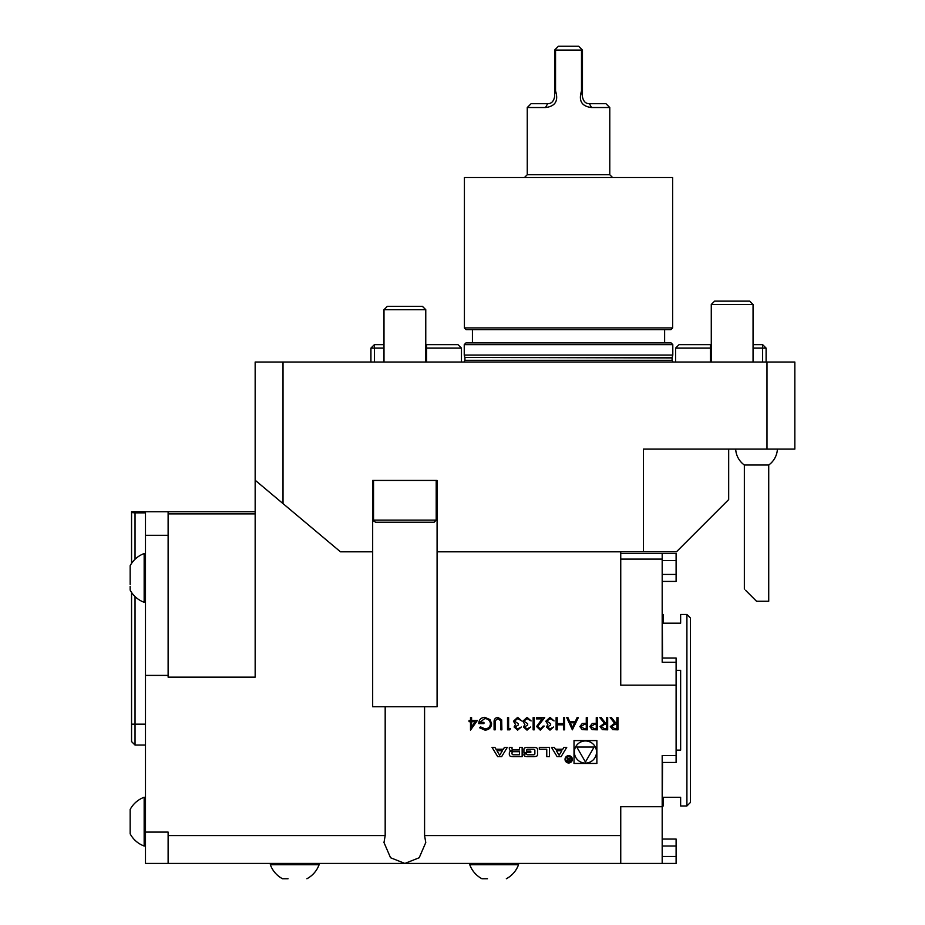 <?xml version="1.0" encoding="UTF-8"?>
<svg xmlns="http://www.w3.org/2000/svg" width="925" height="925" viewBox="0 0 925 925"><rect width="100%" height="100%" fill="white"/><g stroke="black" fill="none" stroke-linecap="round" stroke-linejoin="round"><path stroke-width="1.39" d="M606.58 717.638L607.667 717.638L607.667 729.825L602.476 729.663L600.013 726.564L604.337 723.269L599.862 717.638L601.215 717.638L605.69 723.269L606.58 723.269L606.58 717.638M586.265 717.638L587.363 717.638L587.363 729.825L582.195 729.64L579.859 726.564L582.288 723.466L586.265 723.269L586.265 717.638M563.452 717.638L564.551 717.638L564.551 729.825L563.452 729.825L563.452 724.83L557.208 724.83L557.208 729.825L556.11 729.825L556.11 717.638L557.208 717.638L557.208 723.581L563.452 723.581L563.452 717.638M547.519 726.981L549.97 728.888L553.613 727.015L549.982 730.137L546.421 726.981L547.854 724.472L545.796 721.257L550.017 717.326L554.087 720.922L549.993 718.575L546.895 721.153L550.641 723.732L550.641 724.98L547.519 726.981M537.679 726.426L540.316 728.888L543.148 726.079L544.235 726.079L540.269 730.137L536.581 726.518L542.096 718.887L536.431 718.887L536.431 717.638L544.709 717.638L537.679 726.426M533.147 717.638L534.234 717.638L534.234 729.825L533.147 729.825L533.147 717.638M524.556 726.981L527.007 728.888L530.649 727.015L527.019 730.137L523.457 726.981L524.88 724.472L522.833 721.257L527.053 717.326L531.112 720.922L527.03 718.575L523.932 721.153L527.678 723.732L527.678 724.98L524.556 726.981M515.179 726.981L517.63 728.888L521.272 727.015L517.642 730.137L514.08 726.981L515.514 724.472L513.456 721.257L517.676 717.326L521.746 720.922L517.653 718.575L514.554 721.153L518.301 723.732L518.301 724.98L515.179 726.981M508.611 728.576L510.496 728.576L509.779 729.825L507.524 729.825L507.524 717.638L508.611 717.638L508.611 728.576M501.685 719.904L501.893 729.825L500.807 729.825L500.76 720.91L497.939 718.575L495.303 720.633L495.176 729.825L494.089 729.825L494.089 722.471C493.858 719.511 495.118 717.8 497.87 717.326L501.685 719.904M491.591 723.743C491.21 727.721 489.024 729.848 485.035 730.137L479.555 727.744L480.491 726.865L485.07 728.888C488.296 728.657 490.1 726.957 490.493 723.789C490.03 720.494 488.099 718.76 484.723 718.575L479.867 722.332L483.937 722.332L483.937 723.581L478.78 723.581C478.942 719.685 480.954 717.603 484.816 717.326L490.088 719.638L491.591 723.743M471.588 720.459L477.369 720.459L470.501 730.137L470.501 721.708L469.091 721.708L469.091 720.459L470.501 720.459L470.501 717.638L471.588 717.638L471.588 720.459M555.474 749.262L554.318 747.365L551.485 747.365L557.139 756.673L561.082 756.673L566.736 747.365L563.903 747.365L562.747 749.262L555.474 749.262M568.69 762.975A3.654 3.654 0 0 0 571.858 757.482A3.654 3.654 0 0 0 565.522 757.482A3.654 3.654 0 0 0 568.69 762.975M539.321 749.25L546.756 749.25L546.756 756.673L549.438 756.673L549.438 747.365L539.321 747.365L539.321 749.25M523.92 754.592A1.815 1.815 0 0 0 525.342 756.361A12.892 12.892 0 0 0 528.175 756.673L533.309 756.673A12.892 12.892 0 0 0 536.142 756.361A1.815 1.815 0 0 0 537.552 754.592L537.552 749.458A1.815 1.815 0 0 0 536.142 747.689A12.892 12.892 0 0 0 533.309 747.365L528.175 747.365A12.892 12.892 0 0 0 525.342 747.689A1.815 1.815 0 0 0 523.92 749.458L523.92 752.487L530.8 752.487L530.8 751.158L526.614 751.158L526.614 750.406A1.156 1.156 0 0 1 527.77 749.25L533.713 749.25A1.156 1.156 0 0 1 534.87 750.406L534.87 753.644A1.156 1.156 0 0 1 533.713 754.8L527.77 754.8A1.156 1.156 0 0 1 526.66 753.991L523.92 753.991L523.92 754.592M509.328 754.592A1.815 1.815 0 0 0 510.75 756.361A12.892 12.892 0 0 0 513.583 756.673L522.151 756.673L522.151 747.365L519.468 747.365L519.468 749.944L513.178 749.944A1.156 1.156 0 0 1 512.022 748.776L512.022 747.365L509.328 747.365L509.328 748.788A1.815 1.815 0 0 0 510.75 750.557A12.892 12.892 0 0 0 512.473 750.822L512.473 751.054A12.892 12.892 0 0 0 510.75 751.32A1.815 1.815 0 0 0 509.328 753.1L509.328 754.592M492.042 747.365L497.696 756.673L501.627 756.673L507.293 747.365L504.449 747.365L503.304 749.262L496.02 749.262L494.875 747.365L492.042 747.365M596.879 740.59L574.02 740.59L574.02 763.449L596.879 763.449L596.879 740.59M676.106 839.056L662.184 839.056L676.106 839.056L676.106 863.43L662.184 863.43L662.184 806.716L620.744 806.716L620.744 863.43L404.873 863.43L419.21 857.741L425.766 842.536L424.575 835.576L424.575 706.746L437.086 706.746L437.086 480.433L372.671 480.433L372.671 551.809L340.458 551.809L255.161 480.225L255.161 362.045L283.015 362.045L283.015 503.605M662.184 806.716L662.184 755.494L676.106 755.494L676.106 762.454L662.184 762.454M662.531 657.999L662.184 594.983L662.184 657.999L676.106 657.999L676.106 755.494M676.106 685.159L620.744 685.159L620.744 551.809M424.575 835.576L620.744 835.576M578.298 717.638L572.355 729.825L566.736 717.638L567.927 717.638L569.731 721.546L575.246 721.546L577.096 717.638L578.298 717.638M596.267 717.638L597.353 717.638L597.353 729.825L592.197 729.64L589.861 726.564L592.289 723.466L596.267 723.269L596.267 717.638M616.882 717.638L617.981 717.638L617.981 729.825L612.778 729.663L610.327 726.564L614.651 723.269L610.165 717.638L611.518 717.638L616.004 723.269L616.882 723.269L616.882 717.638M609.783 107.531L591.549 107.531C581.756 106.387 578.414 100.871 581.501 90.962L582.449 96.732C583.374 101.426 585.698 103.739 589.41 103.704L605.956 103.704L609.783 107.531L609.783 174.733L527.262 174.733L524.475 177.519M582.449 93.876L582.449 50.077L581.79 49.418L581.501 50.077L581.501 90.962M581.501 50.077L555.543 50.077L555.254 49.418L554.595 50.077L554.595 93.876L555.543 90.962L555.543 50.077M555.543 90.962C558.654 100.837 555.301 106.363 545.496 107.531L527.262 107.531L527.262 174.733M591.549 107.531L589.41 103.704M555.254 49.418L558.423 46.25L578.622 46.25L581.79 49.418M545.496 107.531L547.635 103.704C551.335 103.75 553.659 101.426 554.595 96.732L554.595 93.876M527.262 107.531L531.089 103.704L547.635 103.704M464.419 327.924L672.625 327.924L670.891 329.67L466.154 329.67L464.419 327.924L464.419 177.519L672.625 177.519L672.625 327.924M464.246 344.643L465.98 342.897L671.064 342.897L672.799 344.643L464.246 344.643L464.246 355.084L672.799 355.084L672.174 357.42L464.87 357.42L464.246 355.084M664.624 329.67L664.624 342.897M686.905 614.478L690.385 617.958L690.385 802.495L686.905 805.976L686.905 614.478L680.638 614.478L680.638 623.184L663.225 623.184L663.225 614.478L662.531 614.478M676.106 670.336L680.638 670.336L680.638 750.117L676.106 750.117M662.531 805.976L663.225 805.976L663.225 797.281L680.638 797.281L680.638 805.976L686.905 805.976M145.479 846.017L144.161 846.017A25.958 25.958 0 0 1 130.159 833.83L130.159 809.468A25.958 25.958 0 0 1 144.15 797.281A25.958 25.958 0 0 0 130.159 809.468M130.159 584.438L130.159 565.73L130.159 584.438M145.479 602.291L144.161 602.291A25.958 25.958 0 0 1 130.159 590.104L130.159 586.288M506.333 878.75A25.958 25.958 0 0 0 518.52 864.748L469.773 864.748A25.958 25.958 0 0 0 481.96 878.75L487.475 878.75M319.09 864.748L319.09 863.43L319.09 864.748A25.958 25.958 0 0 1 306.903 878.75A25.958 25.958 0 0 0 319.09 864.748L270.343 864.748A25.958 25.958 0 0 0 282.53 878.75L288.057 878.75M662.531 762.454L662.184 825.482M135.038 596.579L135.038 745.053L131.558 741.572L131.558 592.428M144.161 846.017L144.161 797.281L145.479 797.281L144.161 797.281M144.161 602.291L144.161 553.555A25.958 25.958 0 0 0 130.159 565.73A25.958 25.958 0 0 1 131.558 563.418L131.558 512.531L135.038 512.866L135.038 559.267M620.744 553.555L676.106 553.555L676.106 581.409L662.184 581.409M434.126 522.209L375.631 522.209C373.573 521.087 372.868 520.393 373.538 520.127L436.207 520.127L434.126 522.209M744.347 589.075L744.347 465.021L768.721 465.021L768.721 601.262L756.534 601.262L745.527 590.243M131.558 512.531L131.558 511.768L168.119 511.768L168.119 535.286L145.479 535.286L145.479 675.412L168.119 675.412L168.119 535.286M135.038 512.866L145.479 512.866L145.479 535.286M676.106 662.242L662.184 662.242L662.184 559.093L620.744 559.093M662.184 559.093L662.184 553.555M662.184 863.43L620.744 863.43M145.479 675.412L145.479 832.095L168.119 832.095L168.119 835.576L385.182 835.576L383.991 842.536L390.547 857.741L404.873 863.43L168.119 863.43L168.119 835.576M145.479 832.095L145.479 863.43L168.119 863.43M436.207 480.433L436.207 520.127M437.086 551.809L676.452 551.809L728.68 499.581L728.68 449.099M372.671 551.809L372.671 706.746L385.182 706.746L385.182 835.576M424.575 706.746L385.182 706.746M168.119 675.412L168.119 677.158L255.161 677.158L255.161 480.225M383.991 309.702L425.766 309.702L422.413 306.337L387.344 306.337L383.991 309.702L383.991 362.045M711.279 304.475L753.054 304.475L749.701 301.122L714.632 301.122L711.279 304.475L711.279 362.045M425.766 344.643L457.979 344.643L461.459 348.124L425.766 348.124M370.925 362.045L370.925 348.124L374.405 344.643L383.991 344.643M711.279 348.124L675.585 348.124L679.066 344.643L711.279 344.643M753.054 344.643L762.628 344.643L766.108 348.124L766.108 362.045M643.384 551.809L643.384 449.099L766.987 449.099L766.987 362.045L283.015 362.045M255.161 511.768L168.119 511.768M370.925 348.124L374.405 348.124L374.405 362.045M374.405 344.643L374.405 348.124L383.991 348.124M766.987 362.045L794.841 362.045L794.841 449.099L766.987 449.099M762.628 362.045L762.628 344.643M753.054 348.124L766.108 348.124M675.585 362.045L675.585 348.124M425.766 309.702L425.766 362.045M461.459 362.045L461.459 348.124M585.444 763.102A11.088 11.088 0 0 0 595.041 746.487A11.088 11.088 0 0 0 575.847 746.487A11.088 11.088 0 0 0 585.444 763.102M585.444 762.027L594.104 747.03L576.784 747.03L585.444 762.027M499.662 755.251L496.922 750.73L502.402 750.73L499.662 755.251M513.178 751.678A1.156 1.156 0 0 0 512.022 752.834L512.022 753.644A1.156 1.156 0 0 0 513.178 754.8L519.468 754.8L519.468 751.678L513.178 751.678M568.69 762.269A2.96 2.96 0 0 0 571.257 757.841A2.96 2.96 0 0 0 566.135 757.841A2.96 2.96 0 0 0 568.69 762.269M568.193 759.252L567.152 760.489L568.47 761.714L570.112 761.714L570.112 757.24L569.65 759.217L566.863 757.24L568.193 759.252M569.65 761.194L568.436 761.194A0.728 0.728 0 0 1 567.719 760.466A0.728 0.728 0 0 1 568.436 759.749L569.65 759.737L569.65 761.194M559.116 755.251L556.364 750.73L561.857 750.73L559.116 755.251M475.219 721.708L471.588 721.708L471.588 726.992L475.219 721.708M570.297 722.795L572.448 727.455L574.656 722.795L570.297 722.795M584.033 728.576L586.265 728.576L586.265 724.518L584.137 724.495L580.958 726.553L584.033 728.576M594.035 728.576L596.267 728.576L596.267 724.518L594.128 724.495L590.948 726.553L594.035 728.576M604.291 728.576L606.58 728.576L606.58 724.518L604.349 724.495L601.111 726.576L604.291 728.576M614.605 728.576L616.882 728.576L616.882 724.518L614.651 724.495L611.425 726.576L614.605 728.576M464.87 357.42L672.105 357.963L672.105 360.311L464.94 360.311L464.003 362.045M145.479 724.159L131.558 724.159M676.106 846.017L662.184 846.017M676.106 856.469L662.184 856.469M676.106 560.515L662.184 560.515M676.106 574.437L662.184 574.437M426.633 344.643L426.633 362.045M710.4 362.045L710.4 344.643M255.161 513.884L168.119 513.884M672.105 360.311L673.042 362.045M609.783 174.733L612.57 177.519M464.94 357.963L464.94 360.311M472.421 329.67L472.421 342.897M672.799 344.643L672.799 355.084M518.52 864.748L518.52 863.43L518.52 864.748M135.038 745.053L145.479 745.053M145.479 553.555L144.161 553.555M469.773 863.43L469.773 864.748M270.343 863.43L270.343 864.748M373.538 480.433L373.538 520.127M735.676 449.099A20.893 20.893 0 0 0 744.347 465.021M768.721 465.021A20.893 20.893 0 0 0 777.405 449.099M753.054 304.475L753.054 362.045"/></g></svg>
